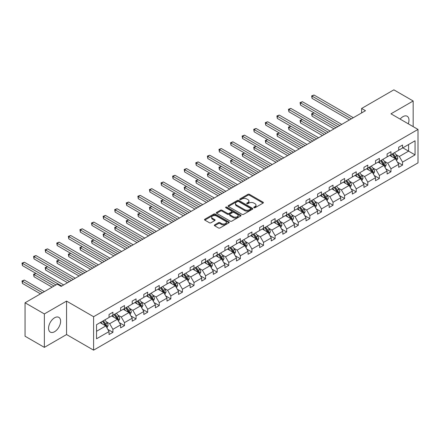 <?xml version="1.0" encoding="UTF-8"?>
<svg xmlns="http://www.w3.org/2000/svg" width="440" height="440" viewBox="0 0 440 440"><rect width="100%" height="100%" fill="white"/><g stroke="black" fill="none" stroke-linecap="round" stroke-linejoin="round"><path stroke-width="0.66" d="M253.968 207.74A0.748 0.435 0 0 0 255.03 207.74L263.087 203.088A1.073 0.621 0 0 0 263.401 202.648A1.073 0.621 0 0 0 263.087 202.213L249.436 194.332A1.073 0.621 0 0 0 247.924 194.332L239.866 198.985A0.748 0.435 0 0 0 239.646 199.293A0.748 0.435 0 0 0 239.866 199.595A0.748 0.435 0 0 0 240.928 199.595L241.973 198.996A3.432 1.98 0 0 1 246.824 198.996L247.962 199.65A3.432 1.98 0 0 1 248.963 201.053A3.432 1.98 0 0 1 247.962 202.455L246.917 203.055A0.748 0.435 0 0 0 246.697 203.363A0.748 0.435 0 0 0 246.917 203.671A0.748 0.435 0 0 0 247.979 203.671L249.024 203.066A3.432 1.98 0 0 1 253.875 203.066L255.013 203.72A3.432 1.98 0 0 1 256.014 205.123A3.432 1.98 0 0 1 255.013 206.525L253.968 207.125A0.748 0.435 0 0 0 253.748 207.433A0.748 0.435 0 0 0 253.968 207.74L253.968 207.125M54.593 331.694A8.52 4.917 120 0 0 60.159 324.187A8.52 4.917 120 0 0 58.856 317.361A8.52 4.917 120 0 0 54.593 317.779A8.52 4.917 120 0 0 49.027 325.286A8.52 4.917 120 0 0 50.336 332.118A8.52 4.917 120 0 0 54.593 331.694M408.265 123.8A8.52 4.917 120 0 0 407.198 116.243A8.52 4.917 120 0 0 402.941 116.666A8.52 4.917 120 0 0 400.125 119.097M214.638 224.884A1.073 0.621 0 0 0 214.324 225.324A1.073 0.621 0 0 0 214.638 225.759L218.466 227.97A1.073 0.621 0 0 0 219.984 227.97L228.932 222.805A1.073 0.621 0 0 0 229.246 222.371A1.073 0.621 0 0 0 228.932 221.931L215.281 214.055A1.073 0.621 0 0 0 213.769 214.055L204.82 219.219A1.073 0.621 0 0 0 204.507 219.654A1.073 0.621 0 0 0 204.82 220.094L209.446 222.761A1.073 0.621 0 0 0 210.964 222.761L214.792 220.55A1.073 0.621 0 0 0 215.105 220.115A1.073 0.621 0 0 0 214.792 219.676L212.498 218.356A2.866 1.655 0 0 1 211.657 217.184A2.866 1.655 0 0 1 213.428 215.655A2.866 1.655 0 0 1 216.552 216.013L225.539 221.199A2.866 1.655 0 0 1 226.38 222.371A2.866 1.655 0 0 1 224.609 223.9A2.866 1.655 0 0 1 221.48 223.542L219.984 222.673A1.073 0.621 0 0 0 218.466 222.673L214.638 224.884L214.638 225.759M66.567 301.103L44.363 313.923L25.053 302.775L25.053 336.221L44.363 347.369L66.567 334.548L93.599 350.158L93.599 316.712L66.567 301.103L66.567 334.548M413.171 126.632L413.171 100.991L390.968 113.812L418 129.421L93.599 316.712M413.171 100.991L393.861 89.843L361.614 108.46L361.614 112.921M25.053 302.775L57.299 284.158L61.16 286.385L365.481 110.693L361.614 108.46M242.044 214.357A1.073 0.621 0 0 0 243.562 214.357L252.511 209.193A1.073 0.621 0 0 0 252.824 208.758A1.073 0.621 0 0 0 252.511 208.318L238.86 200.442A1.073 0.621 0 0 0 237.347 200.442L228.399 205.607A1.073 0.621 0 0 0 228.085 206.041A1.073 0.621 0 0 0 228.399 206.481L242.044 214.357M226.083 207.9A0.748 0.435 0 0 1 226.848 208.005L240.708 216.007L231.776 221.166A1.073 0.621 0 0 1 230.257 221.166L216.612 213.285L220.44 211.09L220.44 210.199L216.612 212.41A1.073 0.621 0 0 0 216.299 212.85A1.073 0.621 0 0 0 216.612 213.285L216.612 212.41M220.44 211.09A1.073 0.621 0 0 1 221.953 211.09L221.953 210.199A1.073 0.621 0 0 0 220.44 210.199M221.953 210.199L227.491 213.395A1.073 0.621 0 0 0 229.004 213.395L231.545 211.931A1.073 0.621 0 0 0 231.858 211.492A1.073 0.621 0 0 0 231.545 211.052L225.786 207.73A0.748 0.435 0 0 1 225.566 207.422A0.748 0.435 0 0 1 226.028 207.02A0.748 0.435 0 0 1 226.848 207.114L240.719 215.127A1.073 0.621 0 0 1 241.032 215.562A1.073 0.621 0 0 1 240.719 216.002L240.719 215.127M44.363 313.923L44.363 347.369M96.536 324.693L109.049 317.471L109.049 314.479L112.91 312.252L112.91 315.238L120.632 310.777L120.632 307.791L124.493 305.564L124.493 308.55L132.22 304.09L132.22 301.103L136.081 298.875L136.081 301.862L143.803 297.402L143.803 294.415L147.664 292.188L147.664 295.174L155.392 290.714L155.392 287.727L159.253 285.494L159.253 288.486L166.975 284.026L166.975 281.039L170.836 278.806L170.836 281.793L178.563 277.338L178.563 274.346L182.424 272.118L182.424 275.105L190.146 270.644L190.146 267.658L194.007 265.43L194.007 268.416L201.735 263.956L201.735 260.97L205.596 258.742L205.596 261.728L213.318 257.268L213.318 254.282L217.179 252.049L217.179 255.041L224.906 250.58L224.906 247.594L228.767 245.361L228.767 248.353L236.489 243.892L236.489 240.906L240.35 238.673L240.35 241.659L248.078 237.204L248.078 234.212L251.939 231.985L251.939 234.971L259.661 230.511L259.661 227.524L263.522 225.297L263.522 228.283L271.249 223.823L271.249 220.836L275.11 218.609L275.11 221.595L282.832 217.135L282.832 214.148L286.693 211.915L286.693 214.907L294.421 210.447L294.421 207.46L298.282 205.227L298.282 208.214L306.004 203.759L306.004 200.767L309.865 198.539L309.865 201.526L317.592 197.071L317.592 194.079L321.453 191.851L321.453 194.838L329.175 190.377L329.175 187.391L333.036 185.163L333.036 188.149L340.764 183.689L340.764 180.703L344.625 178.475L344.625 181.462L352.347 177.001L352.347 174.014L356.208 171.781L356.208 174.774L363.935 170.313L363.935 167.327L367.796 165.094L367.796 168.08L375.518 163.625L375.518 160.633L379.379 158.406L379.379 161.392L387.107 156.931L387.107 153.945L390.968 151.718L390.968 154.704L398.69 150.244L398.69 147.257L402.55 145.03L402.55 148.016L415.063 140.789L415.063 154.886L402.55 162.107L402.55 165.094L398.69 167.327L398.69 164.335L390.968 168.795L390.968 171.781L387.107 174.014L387.107 171.028L379.379 175.483L379.379 178.475L375.518 180.703L375.518 177.716L367.796 182.177L367.796 185.163L363.935 187.391L363.935 184.404L356.208 188.865L356.208 191.851L352.347 194.079L352.347 191.092L344.625 195.553L344.625 198.539L340.764 200.772L340.764 197.78L333.036 202.24L333.036 205.227L329.175 207.46L329.175 204.468L321.453 208.929L321.453 211.915L317.592 214.148L317.592 211.162L309.865 215.617L309.865 218.609L306.004 220.836L306.004 217.85L298.282 222.31L298.282 225.297L294.421 227.524L294.421 224.538L286.693 228.998L286.693 231.985L282.832 234.212L282.832 231.226L275.11 235.686L275.11 238.673L271.249 240.906L271.249 237.914L263.522 242.374L263.522 245.361L259.661 247.594L259.661 244.607L251.939 249.062L251.939 252.054L248.078 254.282L248.078 251.295L240.35 255.75L240.35 258.742L236.489 260.97L236.489 257.983L228.767 262.444L228.767 265.43L224.906 267.658L224.906 264.671L217.179 269.132L217.179 272.118L213.318 274.346L213.318 271.359L205.596 275.82L205.596 278.806L201.735 281.039L201.735 278.047L194.007 282.507L194.007 285.494L190.146 287.727L190.146 284.741L182.424 289.195L182.424 292.188L178.563 294.415L178.563 291.429L170.836 295.889L170.836 298.875L166.975 301.103L166.975 298.117L159.253 302.577L159.253 305.564L155.392 307.791L155.392 304.805L147.664 309.265L147.664 312.252L143.803 314.479L143.803 311.493L136.081 315.953L136.081 318.94L132.22 321.173L132.22 318.18L124.493 322.641L124.493 325.627L120.632 327.861L120.632 324.874L112.91 329.329L112.91 332.321L109.049 334.548L109.049 331.562L96.536 338.784L96.536 324.693M93.599 350.158L418 162.866L418 129.421M111.672 315.953L117.387 319.253L109.665 323.714L106.216 321.723M109.665 323.714L112.91 329.329M117.387 319.253L120.632 324.874M109.049 316.756L109.665 317.114L112.91 315.238M123.261 309.265L128.975 312.565L121.253 317.026L117.799 315.029M121.253 317.026L124.493 322.641M128.975 312.565L132.22 318.18M120.632 310.068L121.253 310.425L124.493 308.55M134.844 302.577L140.558 305.877L132.836 310.332L129.388 308.341M132.836 310.332L136.081 315.953M140.558 305.877L143.803 311.493M132.22 303.38L132.836 303.732L136.081 301.862M146.432 295.884L152.147 299.184L144.424 303.644L140.971 301.653M144.424 303.644L147.664 309.265M152.147 299.184L155.392 304.805M143.803 296.687L144.424 297.044L147.664 295.174M158.015 289.195L163.73 292.495L156.007 296.956L152.559 294.965M156.007 296.956L159.253 302.577M163.73 292.495L166.975 298.117M155.392 289.999L156.007 290.356L159.253 288.486M169.604 282.507L175.318 285.808L167.596 290.268L164.142 288.277M167.596 290.268L170.836 295.889M175.318 285.808L178.563 291.429M166.975 283.311L167.596 283.668L170.836 281.793M181.187 275.82L186.901 279.12L179.179 283.58L175.731 281.584M179.179 283.58L182.424 289.195M186.901 279.12L190.146 284.741M178.563 276.623L179.179 276.98L182.424 275.105M192.775 269.132L198.49 272.432L190.768 276.892L187.314 274.896M190.768 276.892L194.007 282.507M198.49 272.432L201.735 278.047M190.146 269.935L190.768 270.292L194.007 268.416M204.358 262.444L210.073 265.744L202.351 270.199L198.902 268.207M202.351 270.199L205.596 275.82M210.073 265.744L213.318 271.359M201.735 263.247L202.351 263.599L205.596 261.728M215.947 255.75L221.661 259.05L213.939 263.511L210.485 261.52M213.939 263.511L217.179 269.132M221.661 259.05L224.906 264.671M213.318 256.553L213.939 256.911L217.179 255.041M227.53 249.062L233.244 252.362L225.522 256.822L222.073 254.832M225.522 256.822L228.767 262.444M233.244 252.362L236.489 257.983M224.906 249.865L225.522 250.223L228.767 248.353M239.118 242.374L244.833 245.674L237.111 250.135L233.657 248.144M237.111 250.135L240.35 255.75M244.833 245.674L248.078 251.295M236.489 243.177L237.111 243.535L240.35 241.659M250.701 235.686L256.416 238.986L248.694 243.447L245.245 241.45M248.694 243.447L251.939 249.062M256.416 238.986L259.661 244.607M248.078 236.489L248.694 236.847L251.939 234.971M262.29 228.998L268.004 232.298L260.282 236.759L256.828 234.762M260.282 236.759L263.522 242.374M268.004 232.298L271.249 237.914M259.661 229.801L260.282 230.159L263.522 228.283M273.873 222.31L279.587 225.61L271.865 230.065L268.416 228.074M271.865 230.065L275.11 235.686M279.587 225.61L282.832 231.226M271.249 223.113L271.865 223.465L275.11 221.595M285.461 215.617L291.175 218.917L283.454 223.377L280 221.386M283.454 223.377L286.693 228.998M291.175 218.917L294.421 224.538M282.832 216.42L283.454 216.777L286.693 214.907M297.044 208.929L302.759 212.229L295.036 216.689L291.588 214.698M295.036 216.689L298.282 222.31M302.759 212.229L306.004 217.85M294.421 209.732L295.036 210.089L298.282 208.214M308.632 202.24L314.347 205.541L306.625 210.001L303.171 208.01M306.625 210.001L309.865 215.617M314.347 205.541L317.592 211.162M306.004 203.044L306.625 203.401L309.865 201.526M320.216 195.553L325.93 198.853L318.208 203.313L314.76 201.316M318.208 203.313L321.453 208.929M325.93 198.853L329.175 204.468M317.592 196.356L318.208 196.713L321.453 194.838M331.804 188.865L337.519 192.165L329.797 196.62L326.343 194.629M329.797 196.62L333.036 202.24M337.519 192.165L340.764 197.78M329.175 189.668L329.797 190.025L333.036 188.149M343.387 182.177L349.102 185.477L341.38 189.931L337.931 187.941M341.38 189.931L344.625 195.553M349.102 185.477L352.347 191.092M340.764 182.974L341.38 183.332L344.625 181.462M354.976 175.483L360.69 178.783L352.968 183.244L349.514 181.253M352.968 183.244L356.208 188.865M360.69 178.783L363.935 184.404M352.347 176.286L352.968 176.644L356.208 174.774M366.559 168.795L372.273 172.095L364.551 176.556L361.103 174.565M364.551 176.556L367.796 182.177M372.273 172.095L375.518 177.716M363.935 169.598L364.551 169.956L367.796 168.08M378.147 162.107L383.861 165.407L376.139 169.868L372.686 167.877M376.139 169.868L379.379 175.483M383.861 165.407L387.107 171.028M375.518 162.91L376.139 163.268L379.379 161.392M389.73 155.419L395.445 158.719L387.723 163.18L384.274 161.183M387.723 163.18L390.968 168.795M395.445 158.719L398.69 164.335M387.107 156.222L387.723 156.58L390.968 154.704M402.859 147.84L408.579 151.135L399.311 156.486L395.857 154.495M399.311 156.486L402.55 162.107M415.063 154.886L408.579 151.135L408.579 144.54L415.063 140.789M398.69 149.534L399.311 149.886L402.55 148.016M96.536 331.293L105.804 325.941L100.089 322.641M105.804 325.941L109.049 331.562M397.414 162.129L402.55 165.094M385.831 168.817L390.968 171.781M374.242 175.505L379.379 178.475M362.659 182.198L367.796 185.163M351.07 188.887L356.208 191.851M339.488 195.575L344.625 198.539M327.905 202.263L333.036 205.227M316.316 208.951L321.453 211.915M304.733 215.639L309.865 218.609M293.145 222.332L298.282 225.297M281.562 229.02L286.693 231.985M269.973 235.708L275.11 238.673M258.39 242.396L263.522 245.361M246.802 249.084L251.939 252.054M235.219 255.778L240.35 258.742M223.63 262.466L228.767 265.43M212.047 269.154L217.179 272.118M200.459 275.841L205.596 278.806M188.876 282.53L194.007 285.494M177.287 289.218L182.424 292.188M165.704 295.911L170.836 298.875M154.115 302.599L159.253 305.564M142.532 309.287L147.664 312.252M130.944 315.975L136.081 318.94M119.361 322.663L124.493 325.627M107.773 329.351L112.91 332.321M254.271 207.845L255.013 207.416A3.432 1.98 0 0 0 256.014 206.014L256.014 205.123M248.963 201.053L248.963 201.944A3.432 1.98 0 0 1 247.962 203.346L247.22 203.775M263.071 203.099L249.436 195.228A1.073 0.621 0 0 0 247.924 195.228L240.169 199.705M252.511 208.318L252.511 209.193L238.86 201.333A1.073 0.621 0 0 0 237.347 201.333L228.415 206.487M250.613 209.061A0.748 0.435 0 0 0 250.833 208.758A0.748 0.435 0 0 0 250.613 208.45L238.634 201.537A0.748 0.435 0 0 0 237.573 201.537L236.473 202.169A3.432 1.98 0 0 0 235.472 203.572A3.432 1.98 0 0 0 236.473 204.969L244.662 209.698A3.432 1.98 0 0 0 249.513 209.698L250.613 209.061L250.613 209.957A0.748 0.435 0 0 0 250.833 209.649L250.833 208.758M235.472 203.572L235.472 204.463A3.432 1.98 0 0 0 236.473 205.86L236.473 204.969M250.613 209.957L249.513 210.59A3.432 1.98 0 0 1 244.662 210.59L236.473 205.86M221.953 211.09L227.491 214.286A1.073 0.621 0 0 0 229.004 214.286L231.545 212.823A1.073 0.621 0 0 0 231.858 212.382L231.858 211.492M233.233 216.711A2.866 1.655 0 0 0 236.357 217.069A2.866 1.655 0 0 0 238.128 215.54A2.866 1.655 0 0 0 237.287 214.368L234.124 212.542A1.073 0.621 0 0 0 232.606 212.542L230.065 214.011A1.073 0.621 0 0 0 229.752 214.445A1.073 0.621 0 0 0 230.065 214.885L233.233 216.711L233.233 217.602A2.866 1.655 0 0 0 236.357 217.965A2.866 1.655 0 0 0 238.128 216.431L238.128 215.54M229.752 214.445L229.752 215.336A1.073 0.621 0 0 0 230.065 215.776L230.065 214.885M233.233 217.602L230.065 215.776M226.38 222.371L226.38 223.262A2.866 1.655 0 0 1 224.609 224.791A2.866 1.655 0 0 1 221.48 224.433L219.984 223.57A1.073 0.621 0 0 0 218.466 223.57L214.654 225.77M211.657 217.184L211.657 218.075A2.866 1.655 0 0 0 212.498 219.247L212.498 218.356M214.775 220.561L212.498 219.247M228.916 222.816L215.281 214.946A1.073 0.621 0 0 0 213.769 214.946L204.837 220.099M396.605 160.727L397.766 158.274A2.893 1.672 -120 0 0 396.841 155.81L394.488 152.669M391.996 156.728L390.627 154.902M390.165 155.666L389.901 155.32M341.726 124.405L302.412 101.706L300.482 102.823L300.482 105.05L337.865 126.632L314 112.855L312.07 113.971L312.07 116.199L334.004 128.865M395.769 159.28L396.198 158.395A2.893 1.672 -120 0 0 395.373 156.656L393.025 153.516M392.299 153.934L394.823 157.305A1.474 0.853 60 0 1 395.087 157.751L396.198 158.395M392.095 154.055L394.444 157.19A2.893 1.672 60 0 1 395.164 158.554M312.07 116.199L311.641 113.724L335.935 127.749M311.641 113.724L314 112.855M351.384 118.828L312.07 96.129L314 95.018L353.315 117.717M349.454 119.944L312.07 98.362L312.07 96.129L311.641 95.887L314 95.018M312.07 98.362L311.641 95.887M385.022 167.415L386.177 164.962A2.893 1.672 -120 0 0 385.253 162.498L382.905 159.357M380.408 163.416L379.043 161.59M378.582 162.36L378.318 162.008M330.143 131.093L290.829 108.394L288.899 109.511L288.899 111.738L326.282 133.32L302.412 119.543L300.482 120.659L300.482 122.887L322.416 135.553M384.186 165.968L384.615 165.083A2.893 1.672 -120 0 0 383.785 163.345L381.436 160.204M380.71 160.628L383.235 163.994A1.474 0.853 60 0 1 383.504 164.445L384.615 165.083M380.512 160.743L382.861 163.878A2.893 1.672 60 0 1 383.581 165.248M300.482 122.887L300.058 120.412L324.346 134.437M300.058 120.412L302.412 119.543M373.434 174.103L374.594 171.649A2.893 1.672 -120 0 0 373.67 169.186L371.316 166.051M368.825 170.104L367.455 168.278M366.993 169.048L366.729 168.696M318.555 137.781L279.24 115.082L277.31 116.199L277.31 118.426L314.694 140.013L290.829 126.231L288.899 127.347L288.899 129.575L310.833 142.241M372.598 172.656L373.027 171.776A2.893 1.672 -120 0 0 372.202 170.032L369.853 166.898M369.127 167.316L371.652 170.681A1.474 0.853 60 0 1 371.916 171.132L373.027 171.776M368.924 167.431L371.272 170.566A2.893 1.672 60 0 1 371.993 171.936M288.899 129.575L288.47 127.1L312.763 141.125M288.47 127.1L290.829 126.231M339.796 125.521L300.058 102.575L302.412 101.706M300.482 105.05L300.058 102.575M328.213 132.209L288.47 109.263L290.829 108.394M288.899 111.738L288.47 109.263M361.851 180.791L363.006 178.338A2.893 1.672 -120 0 0 362.082 175.874L359.733 172.739M357.236 176.792L355.872 174.966M355.41 175.736L355.146 175.384M306.972 144.469L267.658 121.77L265.727 122.887L265.727 125.12L303.111 146.702L279.24 132.918L277.31 134.035L277.31 136.268L299.244 148.929M361.014 179.344L361.444 178.464A2.893 1.672 -120 0 0 360.613 176.721L358.264 173.586M357.539 174.004L360.063 177.375A1.474 0.853 60 0 1 360.333 177.821L361.444 178.464M357.341 174.119L359.689 177.254A2.893 1.672 60 0 1 360.41 178.624M277.31 136.268L276.887 133.793L301.175 147.812M276.887 133.793L279.24 132.918M316.624 138.897L276.887 115.951L279.24 115.082M277.31 118.426L276.887 115.951M350.262 187.479L351.423 185.026A2.893 1.672 -120 0 0 350.499 182.562L348.145 179.427M345.653 183.48L344.284 181.654M343.822 182.424L343.558 182.072M295.383 151.162L256.069 128.464L254.139 129.575L254.139 131.808L291.522 153.389L267.658 139.612L265.727 140.723L265.727 142.956L287.661 155.617M349.426 186.032L349.855 185.152A2.893 1.672 -120 0 0 349.03 183.409L346.682 180.274M345.956 180.691L348.48 184.063A1.474 0.853 60 0 1 348.744 184.509L349.855 185.152M345.752 180.807L348.101 183.948A2.893 1.672 60 0 1 348.821 185.312M265.727 142.956L265.298 140.481L289.591 154.506M265.298 140.481L267.658 139.612M305.041 145.585L265.298 122.645L267.658 121.77M265.727 125.12L265.298 122.645M338.679 194.172L339.834 191.719A2.893 1.672 -120 0 0 338.91 189.25L336.562 186.115M334.065 190.168L332.701 188.347M332.239 189.112L331.975 188.766M283.8 157.85L244.486 135.151L242.556 136.268L242.556 138.496L279.939 160.078L256.069 146.3L254.139 147.416L254.139 149.644L276.072 162.305M337.843 192.726L338.272 191.84A2.893 1.672 -120 0 0 337.442 190.097L335.093 186.962M334.367 187.38L336.892 190.751A1.474 0.853 60 0 1 337.161 191.197L338.272 191.84M334.169 187.495L336.518 190.636A2.893 1.672 60 0 1 337.238 192M254.139 149.644L253.715 147.169L278.003 161.194M253.715 147.169L256.069 146.3M293.452 152.273L253.715 129.333L256.069 128.464M254.139 131.808L253.715 129.333M327.091 200.86L328.251 198.407A2.893 1.672 -120 0 0 327.327 195.943L324.973 192.803M322.482 196.862L321.112 195.036M320.65 195.8L320.386 195.454M272.212 164.538L232.898 141.84L230.967 142.956L230.967 145.184L268.351 166.766L244.486 152.988L242.556 154.105L242.556 156.332L264.49 168.999M326.255 199.413L326.684 198.528A2.893 1.672 -120 0 0 325.859 196.79L323.51 193.649M322.784 194.068L325.309 197.439A1.474 0.853 60 0 1 325.573 197.89L326.684 198.528M322.581 194.189L324.929 197.323A2.893 1.672 60 0 1 325.65 198.688M242.556 156.332L242.127 153.857L266.42 167.882M242.127 153.857L244.486 152.988M315.507 207.548L316.663 205.095A2.893 1.672 -120 0 0 315.739 202.631L313.39 199.49M310.893 203.549L309.529 201.724M309.067 202.494L308.803 202.142M260.629 171.226L221.315 148.528L219.384 149.644L219.384 151.871L256.768 173.454L232.898 159.676L230.967 160.793L230.967 163.02L252.901 175.687M314.672 206.102L315.101 205.216A2.893 1.672 -120 0 0 314.27 203.478L311.922 200.343M311.195 200.761L313.72 204.127A1.474 0.853 60 0 1 313.99 204.578L315.101 205.216M310.998 200.877L313.346 204.012A2.893 1.672 60 0 1 314.067 205.381M230.967 163.02L230.544 160.545L254.832 174.57M230.544 160.545L232.898 159.676M303.919 214.236L305.08 211.783A2.893 1.672 -120 0 0 304.156 209.319L301.802 206.184M299.31 210.238L297.941 208.412M297.479 209.181L297.215 208.83M249.04 177.914L209.726 155.215L207.796 156.332L207.796 158.56L245.179 180.147L221.315 166.364L219.384 167.481L219.384 169.708L241.318 182.375M303.083 212.79L303.518 211.91A2.893 1.672 -120 0 0 302.687 210.166L300.339 207.031M299.613 207.449L302.137 210.815A1.474 0.853 60 0 1 302.401 211.266L303.518 211.91M299.409 207.565L301.757 210.7A2.893 1.672 60 0 1 302.478 212.069M219.384 169.708L218.955 167.233L243.249 181.258M218.955 167.233L221.315 166.364M292.336 220.924L293.491 218.471A2.893 1.672 -120 0 0 292.567 216.007L290.219 212.872M287.722 216.926L286.358 215.1M285.895 215.87L285.632 215.518M237.457 184.602L198.143 161.909L196.213 163.02L196.213 165.253L233.596 186.835L209.726 173.058L207.796 174.169L207.796 176.402L229.73 189.063M291.5 219.478L291.929 218.598A2.893 1.672 -120 0 0 291.099 216.854L288.75 213.719M288.024 214.137L290.548 217.509A1.474 0.853 60 0 1 290.818 217.954L291.929 218.598M287.826 214.253L290.175 217.388A2.893 1.672 60 0 1 290.895 218.757M207.796 176.402L207.372 173.927L231.66 187.946M207.372 173.927L209.726 173.058M280.748 227.612L281.908 225.159A2.893 1.672 -120 0 0 280.984 222.695L278.63 219.56M276.139 223.614L274.769 221.788M274.307 222.558L274.043 222.211M225.869 191.296L186.555 168.597L184.624 169.708L184.624 171.941L222.007 193.523L198.143 179.746L196.213 180.857L196.213 183.09L218.147 195.751M279.912 226.166L280.346 225.286A2.893 1.672 -120 0 0 279.516 223.542L277.167 220.407M276.441 220.825L278.966 224.197A1.474 0.853 60 0 1 279.23 224.642L280.346 225.286M276.238 220.941L278.586 224.081A2.893 1.672 60 0 1 279.307 225.445M196.213 183.09L195.784 180.615L220.077 194.639M195.784 180.615L198.143 179.746M269.165 234.306L270.32 231.853A2.893 1.672 -120 0 0 269.396 229.383L267.047 226.248M264.55 230.302L263.186 228.481M262.724 229.246L262.46 228.899M214.286 197.984L174.972 175.285L173.041 176.402L173.041 178.629L210.424 200.211L186.555 186.434L184.624 187.55L184.624 189.778L206.558 202.444M268.329 232.859L268.757 231.974A2.893 1.672 -120 0 0 267.927 230.236L265.579 227.095M264.853 227.513L267.377 230.885A1.474 0.853 60 0 1 267.647 231.33L268.757 231.974M264.655 227.634L267.003 230.769A2.893 1.672 60 0 1 267.724 232.133M184.624 189.778L184.201 187.303L208.489 201.328M184.201 187.303L186.555 186.434M257.576 240.994L258.737 238.541A2.893 1.672 -120 0 0 257.812 236.077L255.459 232.936M252.967 236.995L251.598 235.169M251.136 235.939L250.872 235.587M202.697 204.672L163.383 181.973L161.453 183.09L161.453 185.317L198.836 206.899L174.972 193.122L173.041 194.238L173.041 196.465L194.975 209.132M256.74 239.547L257.175 238.662A2.893 1.672 -120 0 0 256.344 236.924L253.996 233.783M253.27 234.207L255.794 237.573A1.474 0.853 60 0 1 256.058 238.024L257.175 238.662M253.066 234.322L255.415 237.457A2.893 1.672 60 0 1 256.141 238.827M173.041 196.465L172.612 193.99L196.906 208.016M172.612 193.99L174.972 193.122M245.993 247.681L247.148 245.229A2.893 1.672 -120 0 0 246.224 242.764L243.876 239.63M241.379 243.683L240.014 241.857M239.553 242.627L239.289 242.275M191.114 211.36L151.8 188.661L149.87 189.778L149.87 192.005L187.253 213.587L163.383 199.81L161.453 200.926L161.453 203.154L183.387 215.82M245.157 246.235L245.586 245.35A2.893 1.672 -120 0 0 244.756 243.612L242.407 240.477M241.681 240.895L244.206 244.261A1.474 0.853 60 0 1 244.475 244.712L245.586 245.35M241.483 241.01L243.832 244.145A2.893 1.672 60 0 1 244.552 245.514M161.453 203.154L161.029 200.679L185.323 214.704M161.029 200.679L163.383 199.81M234.405 254.37L235.565 251.917A2.893 1.672 -120 0 0 234.641 249.453L232.287 246.318M229.796 250.371L228.426 248.545M227.964 249.315L227.7 248.963M179.526 218.048L140.212 195.349L138.281 196.465L138.281 198.693L175.665 220.281L151.8 206.498L149.87 207.614L149.87 209.841L171.804 222.508M233.569 252.923L234.003 252.043A2.893 1.672 -120 0 0 233.173 250.299L230.824 247.165M230.098 247.583L232.623 250.949A1.474 0.853 60 0 1 232.887 251.4L234.003 252.043M229.895 247.698L232.243 250.833A2.893 1.672 60 0 1 232.969 252.203M149.87 209.841L149.441 207.367L173.734 221.392M149.441 207.367L151.8 206.498M222.822 261.058L223.977 258.605A2.893 1.672 -120 0 0 223.053 256.141L220.704 253.006M218.207 257.059L216.843 255.233M216.381 256.003L216.117 255.651M167.943 224.736L128.629 202.043L126.698 203.154L126.698 205.387L164.082 226.969L140.212 213.191L138.281 214.302L138.281 216.535L160.215 229.196M221.986 259.611L222.415 258.731A2.893 1.672 -120 0 0 221.584 256.988L219.236 253.853M218.51 254.271L221.034 257.642A1.474 0.853 60 0 1 221.304 258.088L222.415 258.731M218.312 254.386L220.66 257.527A2.893 1.672 60 0 1 221.381 258.891M138.281 216.535L137.858 214.06L162.151 228.085M137.858 214.06L140.212 213.191M211.233 267.746L212.394 265.298A2.893 1.672 -120 0 0 211.47 262.829L209.115 259.694M206.624 263.747L205.255 261.921M204.793 262.691L204.529 262.345M156.354 231.429L117.04 208.731L115.11 209.841L115.11 212.075L152.493 233.657L128.629 219.879L126.698 220.99L126.698 223.223L148.632 235.884M210.397 266.299L210.832 265.419A2.893 1.672 -120 0 0 210.001 263.676L207.653 260.541M206.927 260.959L209.451 264.33A1.474 0.853 60 0 1 209.715 264.776L210.832 265.419M206.723 261.074L209.072 264.214A2.893 1.672 60 0 1 209.798 265.579M126.698 223.223L126.269 220.748L150.562 234.773M126.269 220.748L128.629 219.879M199.65 274.439L200.805 271.986A2.893 1.672 -120 0 0 199.881 269.522L197.532 266.382M195.036 270.44L193.672 268.615M193.21 269.379L192.946 269.033M144.771 238.117L105.457 215.419L103.526 216.535L103.526 218.763L140.91 240.345L117.04 226.567L115.11 227.684L115.11 229.911L137.043 242.578M198.814 272.993L199.243 272.107A2.893 1.672 -120 0 0 198.413 270.369L196.064 267.228M195.338 267.647L197.863 271.018A1.474 0.853 60 0 1 198.132 271.464L199.243 272.107M195.14 267.768L197.489 270.903A2.893 1.672 60 0 1 198.209 272.267M115.11 229.911L114.686 227.436L138.98 241.461M114.686 227.436L117.04 226.567M188.062 281.127L189.222 278.674A2.893 1.672 -120 0 0 188.298 276.21L185.95 273.07M183.453 277.129L182.083 275.303M181.621 276.072L181.357 275.721M133.183 244.805L93.868 222.107L91.938 223.223L91.938 225.451L129.322 247.032L105.457 233.255L103.526 234.372L103.526 236.599L125.461 249.266M187.226 279.68L187.66 278.795A2.893 1.672 -120 0 0 186.83 277.057L184.481 273.916M183.755 274.34L186.28 277.706A1.474 0.853 60 0 1 186.544 278.157L187.66 278.795M183.552 274.456L185.9 277.591A2.893 1.672 60 0 1 186.626 278.96M103.526 236.599L103.097 234.124L127.391 248.149M103.097 234.124L105.457 233.255M176.479 287.815L177.634 285.362A2.893 1.672 -120 0 0 176.71 282.898L174.361 279.763M171.864 283.817L170.5 281.991M170.038 282.761L169.774 282.409M121.6 251.493L82.286 228.795L80.355 229.911L80.355 232.139L117.739 253.726L93.868 239.943L91.938 241.06L91.938 243.287L113.872 255.954M175.643 286.368L176.072 285.483A2.893 1.672 -120 0 0 175.241 283.745L172.893 280.61M172.166 281.028L174.691 284.394A1.474 0.853 60 0 1 174.961 284.845L176.072 285.483M171.969 281.144L174.317 284.279A2.893 1.672 60 0 1 175.038 285.648M91.938 243.287L91.514 240.812L115.808 254.837M91.514 240.812L93.868 239.943M281.87 158.961L242.127 136.02L244.486 135.151M242.556 138.496L242.127 136.02M270.281 165.655L230.544 142.709L232.898 141.84M230.967 145.184L230.544 142.709M258.698 172.343L218.955 149.397L221.315 148.528M219.384 151.871L218.955 149.397M247.11 179.031L207.372 156.085L209.726 155.215M207.796 158.56L207.372 156.085M235.527 185.719L195.784 162.778L198.143 161.909M196.213 165.253L195.784 162.778M223.938 192.406L184.201 169.466L186.555 168.597M184.624 171.941L184.201 169.466M212.355 199.095L172.612 176.154L174.972 175.285M173.041 178.629L172.612 176.154M200.767 205.788L161.029 182.842L163.383 181.973M161.453 185.317L161.029 182.842M189.184 212.476L149.441 189.53L151.8 188.661M149.87 192.005L149.441 189.53M177.595 219.164L137.858 196.218L140.212 195.349M138.281 198.693L137.858 196.218M166.012 225.852L126.269 202.912L128.629 202.043M126.698 205.387L126.269 202.912M154.423 232.54L114.686 209.6L117.04 208.731M115.11 212.075L114.686 209.6M142.84 239.228L103.097 216.288L105.457 215.419M103.526 218.763L103.097 216.288M131.252 245.922L91.514 222.976L93.868 222.107M91.938 225.451L91.514 222.976M164.89 294.503L166.051 292.05A2.893 1.672 -120 0 0 165.127 289.586L162.778 286.451M160.281 290.505L158.912 288.679M158.45 289.449L158.191 289.097M110.011 258.181L70.697 235.483L68.767 236.599L68.767 238.832L106.15 260.414L82.286 246.631L80.355 247.748L80.355 249.981L102.289 262.642M164.054 293.057L164.489 292.177A2.893 1.672 -120 0 0 163.658 290.433L161.31 287.298M160.584 287.716L163.108 291.088A1.474 0.853 60 0 1 163.372 291.533L164.489 292.177M160.38 287.832L162.729 290.966A2.893 1.672 60 0 1 163.455 292.336M80.355 249.981L79.926 247.506L104.22 261.525M79.926 247.506L82.286 246.631M153.307 301.191L154.462 298.738A2.893 1.672 -120 0 0 153.538 296.274L151.19 293.139M148.698 297.193L147.329 295.367M146.867 296.137L146.603 295.784M98.428 264.869L59.114 242.176L57.184 243.287L57.184 245.52L94.567 267.102L70.697 253.325L68.767 254.436L68.767 256.669L90.701 269.329M152.471 299.745L152.9 298.865A2.893 1.672 -120 0 0 152.07 297.121L149.721 293.986M148.995 294.404L151.52 297.776A1.474 0.853 60 0 1 151.789 298.221L152.9 298.865M148.797 294.52L151.146 297.66A2.893 1.672 60 0 1 151.866 299.024M68.767 256.669L68.343 254.194L92.637 268.219M68.343 254.194L70.697 253.325M141.719 307.885L142.879 305.432A2.893 1.672 -120 0 0 141.955 302.962L139.607 299.827M137.109 303.881L135.74 302.055M135.278 302.825L135.02 302.478M86.84 271.562L47.526 248.864L45.595 249.975L45.595 252.208L82.979 273.79L59.114 260.013L57.184 261.124L57.184 263.357L79.118 276.018M140.882 306.438L141.317 305.553A2.893 1.672 -120 0 0 140.487 303.809L138.138 300.674M137.412 301.092L139.937 304.464A1.474 0.853 60 0 1 140.206 304.909L141.317 305.553M137.209 301.208L139.557 304.348A2.893 1.672 60 0 1 140.283 305.712M57.184 263.357L56.755 260.882L81.048 274.906M56.755 260.882L59.114 260.013M130.136 314.573L131.291 312.12A2.893 1.672 -120 0 0 130.367 309.656L128.018 306.515M125.526 310.574L124.157 308.748M123.695 309.513L123.431 309.166M75.257 278.251L35.943 255.552L34.012 256.669L34.012 258.896L71.396 280.478L47.526 266.701L45.595 267.817L45.595 270.045L67.529 282.711M129.3 313.126L129.729 312.241A2.893 1.672 -120 0 0 128.898 310.502L126.55 307.362M125.824 307.78L128.348 311.152A1.474 0.853 60 0 1 128.618 311.597L129.729 312.241M125.626 307.901L127.974 311.036A2.893 1.672 60 0 1 128.695 312.4M45.595 270.045L45.172 267.57L69.465 281.595M45.172 267.57L47.526 266.701M118.547 321.261L119.708 318.808A2.893 1.672 -120 0 0 118.784 316.344L116.435 313.203M113.938 317.262L112.569 315.436M112.107 316.206L111.848 315.854M63.668 284.939L24.354 262.24L22.424 263.357L22.424 265.584L55.946 284.939L35.943 273.389L34.012 274.505L34.012 276.733L52.085 287.166M117.711 319.814L118.146 318.929A2.893 1.672 -120 0 0 117.315 317.191L114.967 314.05M114.241 314.474L116.765 317.84A1.474 0.853 60 0 1 117.035 318.291L118.146 318.929M114.037 314.589L116.386 317.724A2.893 1.672 60 0 1 117.112 319.094M34.012 276.733L33.583 274.257L54.016 286.055M33.583 274.257L35.943 273.389M106.964 327.949L108.119 325.495A2.893 1.672 -120 0 0 107.195 323.032L104.847 319.897M102.355 323.95L100.986 322.124M100.524 322.894L100.26 322.542M44.358 291.627L24.354 280.077L22.424 281.193L22.424 283.421L40.496 293.86M106.128 326.502L106.557 325.622A2.893 1.672 -120 0 0 105.727 323.879L103.378 320.743M102.652 321.161L105.177 324.527A1.474 0.853 60 0 1 105.446 324.979L106.557 325.622M102.454 321.277L104.803 324.412A2.893 1.672 60 0 1 105.523 325.782M22.424 283.421L22 280.946L42.427 292.743M22 280.946L24.354 280.077M119.669 252.61L79.926 229.664L82.286 228.795M80.355 232.139L79.926 229.664M108.081 259.298L68.343 236.357L70.697 235.483M68.767 238.832L68.343 236.357M96.498 265.986L56.755 243.045L59.114 242.176M57.184 245.52L56.755 243.045M84.909 272.673L45.172 249.733L47.526 248.864M45.595 252.208L45.172 249.733M73.326 279.367L33.583 256.421L35.943 255.552M34.012 258.896L33.583 256.421M61.738 286.055L22 263.109L24.354 262.24M22.424 265.584L22 263.109M255.013 207.416L255.013 206.525M246.917 203.671L246.917 203.055M247.962 203.346L247.962 202.455M239.866 199.595L239.866 198.985M247.924 195.228L247.924 194.332M249.436 195.228L249.436 194.332M263.087 203.088L263.087 202.213M228.399 206.481L228.399 205.607M237.347 201.333L237.347 200.442M238.86 201.333L238.86 200.442M244.662 210.59L244.662 209.698M249.513 210.59L249.513 209.698M227.491 214.286L227.491 213.395M229.004 214.286L229.004 213.395M231.545 212.823L231.545 211.931M226.848 208.005L226.848 207.114M218.466 223.57L218.466 222.673M219.984 223.57L219.984 222.673M221.48 224.433L221.48 223.542M214.792 220.55L214.792 219.676M204.82 220.094L204.82 219.219M213.769 214.946L213.769 214.055M215.281 214.946L215.281 214.055M228.932 222.805L228.932 221.931M395.852 159.423L397.743 158.329M395.373 156.656L396.841 155.81M393.624 157.663L394.444 157.19M384.269 166.111L386.161 165.017M383.785 163.345L385.253 162.498M382.036 164.351L382.861 163.878M372.68 172.799L374.572 171.705M372.202 170.032L373.67 169.186M370.452 171.045L371.272 170.566M361.097 179.487L362.989 178.393M360.613 176.721L362.082 175.874M358.864 177.733L359.689 177.254M349.509 186.175L351.401 185.086M349.03 183.409L350.499 182.562M347.281 184.421L348.101 183.948M337.925 192.863L339.818 191.774M337.442 190.097L338.91 189.25M335.693 191.109L336.518 190.636M326.337 199.556L328.229 198.462M325.859 196.79L327.327 195.943M324.11 197.797L324.929 197.323M314.754 206.245L316.646 205.15M314.27 203.478L315.739 202.631M312.521 204.49L313.346 204.012M303.166 212.933L305.058 211.838M302.687 210.166L304.156 209.319M300.938 211.178L301.757 210.7M291.583 219.621L293.475 218.526M291.099 216.854L292.567 216.007M289.35 217.866L290.175 217.388M279.994 226.309L281.886 225.22M279.516 223.542L280.984 222.695M277.767 224.554L278.586 224.081M268.411 232.997L270.303 231.907M267.927 230.236L269.396 229.383M266.178 231.242L267.003 230.769M256.822 239.69L258.714 238.596M256.344 236.924L257.812 236.077M254.595 237.93L255.415 237.457M245.24 246.378L247.132 245.284M244.756 243.612L246.224 242.764M243.007 244.624L243.832 244.145M233.651 253.066L235.543 251.972M233.173 250.299L234.641 249.453M231.424 251.312L232.243 250.833M222.068 259.754L223.96 258.665M221.584 256.988L223.053 256.141M219.835 258L220.66 257.527M210.48 266.442L212.372 265.353M210.001 263.676L211.47 262.829M208.252 264.688L209.072 264.214M198.897 273.13L200.788 272.041M198.413 270.369L199.881 269.522M196.663 271.376L197.489 270.903M187.308 279.824L189.2 278.729M186.83 277.057L188.298 276.21M185.081 278.064L185.9 277.591M175.725 286.512L177.617 285.417M175.241 283.745L176.71 282.898M173.492 284.757L174.317 284.279M164.137 293.2L166.029 292.105M163.658 290.433L165.127 289.586M161.909 291.445L162.729 290.966M152.554 299.888L154.446 298.798M152.07 297.121L153.538 296.274M150.321 298.133L151.146 297.66M140.965 306.576L142.857 305.486M140.487 303.809L141.955 302.962M138.738 304.821L139.557 304.348M129.382 313.269L131.274 312.175M128.898 310.502L130.367 309.656M127.149 311.509L127.974 311.036M117.794 319.957L119.686 318.863M117.315 317.191L118.784 316.344M115.566 318.197L116.386 317.724M106.211 326.645L108.103 325.55M105.727 323.879L107.195 323.032M103.978 324.891L104.803 324.412"/></g></svg>
